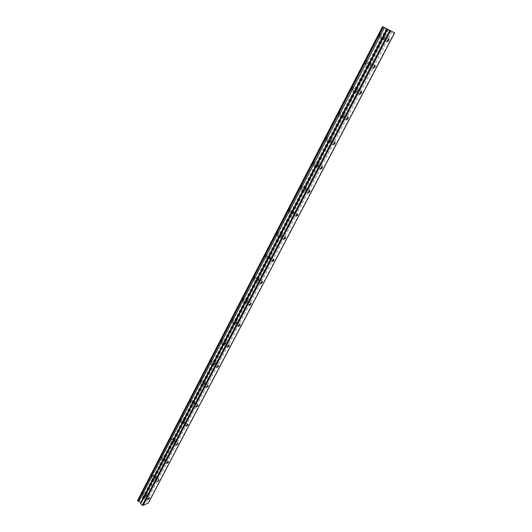 <?xml version="1.0" encoding="UTF-8"?>
<svg xmlns="http://www.w3.org/2000/svg" width="532" height="532" viewBox="0 0 532 532"><rect width="100%" height="100%" fill="white"/><g stroke="black" fill="none" stroke-linecap="round" stroke-linejoin="round"><path stroke-width="0.4" stroke-dasharray="2.66 2" d="M384.323 38.297L384.676 36.681L383.126 37.679L382.781 39.295L384.323 38.297M146.353 495.398L146.493 494.827L144.598 496.695L146.353 495.398M155.617 477.596L155.763 477.005L153.874 478.873L155.617 477.596M165.06 459.468L165.206 458.843L163.317 460.732L165.06 459.468M174.669 441.001L174.828 440.35L173.093 441.6L172.933 442.252L174.669 441.001M184.464 422.189L184.631 421.51L182.902 422.741L182.735 423.419L184.464 422.189M194.446 403.023L194.612 402.312L192.89 403.529L192.724 404.24L194.446 403.023M204.614 383.492L204.787 382.741L203.071 383.944L202.898 384.689L204.614 383.492M214.975 363.582L215.161 362.797L213.452 363.981L213.272 364.759L214.975 363.582M225.541 343.286L225.734 342.462L224.038 343.632L223.846 344.45L225.541 343.286M236.314 322.592L236.521 321.727L234.825 322.877L234.625 323.735L236.314 322.592M247.307 301.484L247.513 300.573L245.831 301.711L245.624 302.615L247.307 301.484M258.512 279.952L258.732 279.001L257.062 280.118L256.843 281.076L258.512 279.952M269.95 257.987L270.176 256.989L268.514 258.093L268.288 259.091L269.95 257.987M281.614 235.576L281.854 234.519L280.204 235.61L279.965 236.667L281.614 235.576M293.524 212.7L293.777 211.59L292.135 212.66L291.888 213.771L293.524 212.7M305.687 189.345L305.947 188.175L304.317 189.232L304.058 190.403L305.687 189.345M318.103 165.499L318.375 164.262L316.759 165.312L316.487 166.543L318.103 165.499M330.778 141.146L331.064 139.843L329.468 140.874L329.182 142.177L330.778 141.146M343.732 116.262L344.031 114.885L342.442 115.916L342.143 117.286L343.732 116.262M356.972 90.839L357.285 89.389L355.709 90.407L355.396 91.856L356.972 90.839M370.498 64.857L370.831 63.328L369.268 64.332L368.935 65.862L370.498 64.857M137.422 500.346L143.108 497.759L386.717 28.901L387.901 29.519L143.999 498.364L144.897 500.526L389.889 30.517L394.578 32.944M143.999 498.364L387.901 29.513L389.889 30.517M379.323 35.697C380.393 33.928 381.198 33.416 381.737 34.154L381.198 36.668C380.134 38.43 379.329 38.942 378.791 38.211L379.323 35.697M382.794 37.506C383.865 35.737 384.669 35.218 385.201 35.95L384.656 38.47C383.585 40.233 382.781 40.751 382.249 40.02L382.794 37.506M141.871 494.108C143.042 492.393 143.946 491.721 144.604 492.1L144.385 492.984C143.221 494.7 142.317 495.365 141.658 494.993L141.871 494.108M144.292 496.329C145.455 494.614 146.367 493.935 147.018 494.314L146.799 495.192C145.628 496.915 144.724 497.586 144.072 497.214L144.292 496.329M151.115 476.266C152.285 474.544 153.189 473.879 153.841 474.278L153.615 475.202C152.451 476.925 151.547 477.583 150.895 477.184L151.115 476.266M153.568 478.474C154.739 476.752 155.643 476.087 156.288 476.479L156.062 477.404C154.898 479.126 153.994 479.791 153.342 479.399L153.568 478.474M160.531 458.092C161.695 456.363 162.599 455.711 163.244 456.13L163.011 457.094C161.854 458.817 160.95 459.475 160.298 459.056L160.531 458.092M163.025 460.293C164.189 458.564 165.093 457.906 165.731 458.325L165.499 459.289C164.335 461.011 163.43 461.67 162.792 461.257L163.025 460.293M170.12 439.578C171.284 437.849 172.182 437.204 172.827 437.643L172.581 438.654C171.424 440.383 170.526 441.028 169.881 440.589L170.12 439.578M172.654 441.766C173.818 440.037 174.715 439.385 175.354 439.824L175.108 440.835C173.944 442.564 173.046 443.209 172.408 442.777L172.654 441.766M179.889 420.719C181.046 418.983 181.944 418.345 182.582 418.81L182.33 419.868C181.179 421.597 180.282 422.235 179.643 421.776L179.889 420.719M182.463 422.9C183.626 421.158 184.518 420.519 185.149 420.978L184.897 422.036C183.74 423.771 182.842 424.41 182.21 423.951L182.463 422.9M189.844 401.5C191.001 399.765 191.892 399.133 192.524 399.618L192.265 400.729C191.114 402.465 190.217 403.09 189.585 402.604L189.844 401.5M192.458 403.668C193.615 401.926 194.513 401.294 195.138 401.773L194.872 402.884C193.715 404.619 192.823 405.251 192.192 404.772L192.458 403.668M199.985 381.916C201.143 380.174 202.034 379.555 202.659 380.061L202.386 381.225C201.236 382.96 200.351 383.579 199.719 383.073L199.985 381.916M202.645 384.071C203.803 382.322 204.687 381.703 205.312 382.202L205.039 383.366C203.882 385.102 202.998 385.727 202.373 385.228L202.645 384.071M210.326 361.953C211.477 360.211 212.361 359.599 212.986 360.124L212.707 361.341C211.556 363.083 210.672 363.695 210.047 363.17L210.326 361.953M213.026 364.094C214.183 362.345 215.068 361.733 215.686 362.252L215.4 363.469C214.25 365.211 213.365 365.823 212.747 365.311L213.026 364.094M220.873 341.604C222.017 339.855 222.901 339.25 223.52 339.795L223.221 341.079C222.077 342.821 221.199 343.419 220.581 342.881L220.873 341.604M223.613 343.725C224.763 341.976 225.648 341.371 226.26 341.91L225.96 343.187C224.817 344.936 223.932 345.541 223.32 345.002L223.613 343.725M231.62 320.849C232.763 319.1 233.641 318.502 234.253 319.067L233.947 320.41C232.81 322.159 231.932 322.751 231.314 322.192L231.62 320.849M234.413 322.957C235.556 321.202 236.434 320.603 237.039 321.168L236.727 322.512C235.59 324.261 234.712 324.853 234.1 324.294L234.413 322.957M242.585 299.689C243.723 297.933 244.594 297.348 245.199 297.927L244.88 299.343C243.749 301.092 242.871 301.677 242.266 301.092L242.585 299.689M245.425 301.777C246.562 300.015 247.433 299.43 248.038 300.008L247.713 301.418C246.575 303.173 245.704 303.759 245.099 303.18L245.425 301.777M253.764 278.096C254.901 276.341 255.766 275.762 256.371 276.361L256.038 277.85C254.908 279.599 254.037 280.178 253.432 279.579L253.764 278.096M256.657 280.165C257.794 278.409 258.658 277.824 259.257 278.422L258.918 279.905C257.781 281.661 256.916 282.246 256.318 281.647L256.657 280.165M265.175 256.072C266.306 254.309 267.164 253.737 267.762 254.356L267.416 255.919C266.293 257.674 265.428 258.246 264.83 257.628L265.175 256.072M268.115 258.12C269.245 256.358 270.11 255.786 270.702 256.397L270.342 257.96C269.219 259.722 268.354 260.294 267.762 259.676L268.115 258.12M276.82 233.588C277.943 231.826 278.801 231.267 279.393 231.905L279.027 233.548C277.904 235.304 277.052 235.869 276.454 235.23L276.82 233.588M279.812 235.616C280.936 233.854 281.794 233.289 282.379 233.92L282.007 235.57C280.883 237.325 280.032 237.89 279.44 237.259L279.812 235.616M288.703 210.645C289.82 208.883 290.672 208.325 291.257 208.983L290.878 210.712C289.76 212.474 288.909 213.026 288.324 212.374L288.703 210.645M291.749 212.654C292.873 210.885 293.717 210.326 294.302 210.978L293.91 212.707C292.793 214.469 291.942 215.028 291.363 214.383L291.749 212.654M300.839 187.224C301.95 185.455 302.794 184.91 303.373 185.575L302.974 187.404C301.863 189.159 301.019 189.711 300.44 189.04L300.839 187.224M303.938 189.206C305.055 187.437 305.893 186.885 306.472 187.55L306.066 189.379C304.949 191.141 304.111 191.686 303.533 191.021L303.938 189.206M313.228 163.304C314.332 161.535 315.17 160.996 315.742 161.681L315.33 163.603C314.226 165.366 313.388 165.904 312.809 165.219L313.228 163.304M316.387 165.259C317.491 163.49 318.329 162.945 318.894 163.63L318.475 165.552C317.365 167.314 316.527 167.859 315.961 167.181L316.387 165.259M325.883 138.872C326.981 137.103 327.812 136.571 328.377 137.269L327.938 139.298C326.848 141.06 326.016 141.592 325.444 140.894L325.883 138.872M329.095 140.8C330.199 139.032 331.03 138.493 331.589 139.191L331.143 141.219C330.046 142.982 329.215 143.52 328.656 142.829L329.095 140.8M338.811 113.915C339.901 112.146 340.726 111.62 341.285 112.325L340.826 114.466C339.735 116.229 338.911 116.754 338.352 116.049L338.811 113.915M342.083 115.816C343.18 114.047 344.005 113.516 344.556 114.22L344.091 116.362C343 118.124 342.176 118.656 341.617 117.951L342.083 115.816M352.018 88.412C353.102 86.643 353.92 86.118 354.472 86.842L353.993 89.097C352.909 90.859 352.091 91.384 351.539 90.666L352.018 88.412M355.356 90.28C356.447 88.511 357.265 87.986 357.81 88.704L357.318 90.959C356.234 92.728 355.416 93.253 354.871 92.535L355.356 90.28M365.524 62.344C366.601 60.575 367.413 60.056 367.951 60.788L367.446 63.168C366.368 64.937 365.564 65.449 365.019 64.724L365.524 62.344M368.922 64.186C370.006 62.417 370.817 61.892 371.356 62.623L370.837 65.004C369.76 66.773 368.949 67.291 368.41 66.567L368.922 64.186M144.897 500.526L146.845 500.905L148.461 502.893M386.717 28.901L142.928 497.972M382.521 26.6L386.651 28.861M143.108 497.759L144.032 498.318M394.245 32.785L148.408 502.348M386.099 28.562L142.263 498.145M142.955 497.826L386.611 28.841M383.16 26.946L138.28 499.96M382.634 26.66L137.582 500.279M391.978 31.614L146.845 500.905M388.486 29.812L144.258 499.016M387.223 29.167L143.56 497.886M390.355 30.756L145.249 500.778M388.752 38.796L384.676 36.681M149.492 497.58L146.493 494.827M158.802 479.731L155.763 477.005M168.285 461.557L165.206 458.843M177.947 443.043L174.828 440.35M187.789 424.177L184.631 421.51M197.818 404.958L194.612 402.312M208.032 385.368L204.787 382.741M218.453 365.398L215.161 362.797M229.073 345.035L225.734 342.462M239.899 324.267L236.521 321.727M250.944 303.094L247.513 300.573M262.21 281.488L258.732 279.001M273.701 259.443L270.176 256.989M285.431 236.94L281.854 234.519M297.408 213.977L293.777 211.59M309.637 190.529L305.947 188.175M322.119 166.583L318.375 164.262M334.874 142.124L331.064 139.843M347.901 117.133L344.031 114.885M361.221 91.59L357.285 89.389M374.834 65.489L370.831 63.328M385.201 35.95L381.737 34.154M147.018 494.314L144.604 492.1M156.288 476.479L153.841 474.278M165.731 458.325L163.244 456.13M175.354 439.824L172.827 437.643M185.149 420.978L182.582 418.81M195.138 401.773L192.524 399.618M205.312 382.202L202.659 380.061M215.686 362.252L212.986 360.124M226.26 341.91L223.52 339.795M237.039 321.168L234.253 319.067M248.038 300.008L245.199 297.927M259.257 278.422L256.371 276.361M270.702 256.397L267.762 254.356M282.379 233.92L279.393 231.905M294.302 210.978L291.257 208.983M306.472 187.55L303.373 185.575M318.894 163.63L315.742 161.681M331.589 139.191L328.377 137.269M344.556 114.22L341.285 112.325M357.81 88.704L354.472 86.842M371.356 62.623L367.951 60.788M387.269 41.636L382.781 39.295M147.73 499.575L144.598 496.695M157.053 481.739L153.874 478.873M166.543 463.585L163.317 460.732M176.212 445.084L172.933 442.252M186.067 426.245L182.735 423.419M196.108 407.047L192.724 404.24M206.336 387.476L202.898 384.689M216.77 367.532L213.272 364.759M227.403 347.203L223.846 344.45M238.243 326.468L234.625 323.735M249.302 305.321L245.624 302.615M260.587 283.755L256.843 281.076M272.098 261.751L268.288 259.091M283.842 239.294L279.965 236.667M295.832 216.371L291.888 213.771M308.075 192.976L304.058 190.403M320.577 169.083L316.487 166.543M333.345 144.684L329.182 142.177M346.385 119.753L342.143 117.286M359.718 94.284L355.396 91.856M373.338 68.249L368.935 65.862M383.2 26.966L138.247 500.1M382.249 40.02L378.791 38.211M144.072 497.214L141.658 494.993M153.342 479.399L150.895 477.184M162.792 461.257L160.298 459.056M172.408 442.777L169.881 440.589M182.21 423.951L179.643 421.776M192.192 404.772L189.585 402.604M202.373 385.228L199.719 383.073M212.747 365.311L210.047 363.17M223.32 345.002L220.581 342.881M234.1 324.294L231.314 322.192M245.099 303.18L242.266 301.092M256.318 281.647L253.432 279.579M267.762 259.676L264.83 257.628M279.44 237.259L276.454 235.23M291.363 214.383L288.324 212.374M303.533 191.021L300.44 189.04M315.961 167.181L312.809 165.219M328.656 142.829L325.444 140.894M341.617 117.951L338.352 116.049M354.871 92.535L351.539 90.666M368.41 66.567L365.019 64.724"/><path stroke-width="0.8" d="M388.812 40.638L389.171 39.016L387.622 40.02L387.269 41.636L388.812 40.638M149.479 498.265L149.618 497.699L147.869 499.003L147.73 499.575L149.479 498.265M158.795 480.449L158.942 479.857L157.053 481.739L158.795 480.449M168.285 462.308L168.438 461.69L166.543 463.585L168.285 462.308M177.947 443.828L178.107 443.183L176.371 444.439L176.212 445.084L177.947 443.828M187.789 425.002L187.962 424.323L186.233 425.567L186.067 426.245L187.789 425.002M197.824 405.816L197.997 405.105L196.281 406.335L196.108 407.047L197.824 405.816M208.052 386.272L208.231 385.52L206.516 386.731L206.336 387.476L208.052 386.272M218.472 366.342L218.659 365.557L216.956 366.754L216.77 367.532L218.472 366.342M229.099 346.026L229.292 345.202L227.596 346.379L227.403 347.203L229.099 346.026M239.932 325.311L240.132 324.447L238.449 325.604L238.243 326.468L239.932 325.311M250.978 304.184L251.19 303.273L249.515 304.417L249.302 305.321L250.978 304.184M262.249 282.632L262.476 281.674L260.806 282.805L260.587 283.755L262.249 282.632M273.754 260.64L273.987 259.636L272.324 260.747L272.098 261.751L273.754 260.64M285.485 238.196L285.731 237.146L284.081 238.243L283.842 239.294L285.485 238.196M297.468 215.294L297.721 214.183L296.085 215.267L295.832 216.371L297.468 215.294M309.697 191.906L309.963 190.735L308.341 191.806L308.075 192.976L309.697 191.906M322.186 168.032L322.465 166.795L320.849 167.853L320.577 169.083L322.186 168.032M334.941 143.64L335.233 142.337L333.637 143.381L333.345 144.684L334.941 143.64M347.975 118.722L348.28 117.346L346.691 118.383L346.385 119.753L347.975 118.722M361.288 93.26L361.607 91.81L360.038 92.834L359.718 94.284L361.288 93.26M374.894 67.238L375.24 65.709L373.677 66.719L373.338 68.249L374.894 67.238M143.108 505.4L390.674 30.796L394.578 32.944L148.461 502.893L143.108 505.4L142.323 505.187L389.803 30.337L382.521 26.6L137.449 500.672L382.708 26.693M390.674 30.796L389.803 30.337M142.323 505.187L140.754 503.731L140.867 502.388L137.449 500.672M383.399 27.046L137.921 501.111M384.516 27.631L138.865 501.483M386.93 28.888L140.867 502.388M387.515 29.16L140.754 503.731M141.106 502.687L387.316 29.087M389.171 39.016L388.752 38.796M322.465 166.795L322.119 166.583M335.233 142.337L334.874 142.124M348.28 117.346L347.901 117.133M361.607 91.81L361.221 91.59M375.24 65.709L374.834 65.489"/></g></svg>

